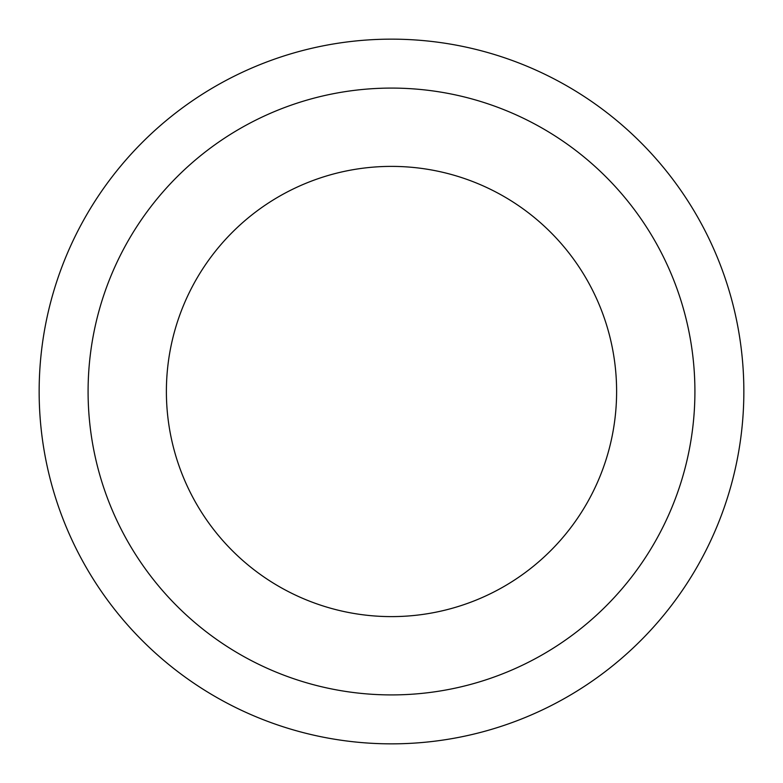 <?xml version="1.0" encoding="UTF-8"?>
<svg xmlns="http://www.w3.org/2000/svg" width="783" height="783" viewBox="0 0 783 783"><rect width="100%" height="100%" fill="white"/><g stroke="black" fill="none" stroke-linecap="round" stroke-linejoin="round"><path stroke-width="1.17" d="M616.612 391.5A225.113 225.113 0 0 0 391.5 166.387A225.113 225.113 0 0 0 166.387 391.5A225.113 225.113 0 0 0 391.5 616.612A225.113 225.113 0 0 0 616.612 391.5A225.113 225.113 0 0 1 391.5 616.612A225.113 225.113 0 0 1 166.387 391.5M743.85 391.5A352.35 352.35 0 0 0 391.5 39.15A352.35 352.35 0 0 0 39.15 391.5A352.35 352.35 0 0 0 391.5 743.85A352.35 352.35 0 0 0 743.85 391.5M391.5 694.913A303.413 303.413 0 0 0 694.913 391.5A303.413 303.413 0 0 0 391.5 88.088A303.413 303.413 0 0 0 88.088 391.5A303.413 303.413 0 0 0 391.5 694.913"/></g></svg>
